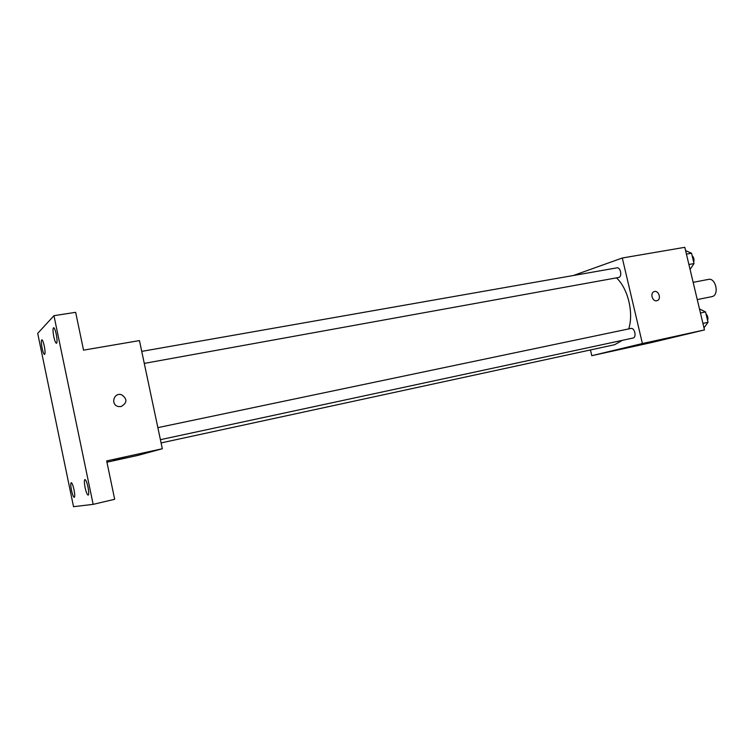 <?xml version="1.0" encoding="UTF-8"?>
<svg xmlns="http://www.w3.org/2000/svg" width="754" height="754" viewBox="0 0 754 754"><rect width="100%" height="100%" fill="white"/><g stroke="black" fill="none" stroke-linecap="round" stroke-linejoin="round"><path stroke-width="1.13" d="M697.252 299.592L712.115 296.595C719.561 295.031 715.81 277.519 708.44 279.404L693.143 282.335M573.332 275.512L622.295 258L684.811 247.312L704.481 329.932L651.597 342.542L591.786 355.69L590.448 349.95M622.295 258L642.399 343.541L704.481 329.932M656.753 300.752C652.408 301.864 649.807 293.033 654.076 291.666C658.515 289.715 661.795 299.215 657.177 300.639L657.177 300.639C661.795 299.225 658.515 289.715 654.067 291.666M161.092 442.918L614.642 344.719L622.333 340.346M628.723 328.914C633.888 312.976 627.997 288.509 616.489 277.877M642.399 343.541L591.786 355.69M144.278 363.4L618.827 277.434C622.455 276.492 620.533 266.954 616.895 267.858L141.733 351.383M160.404 439.686L633.04 338.037C636.876 337.34 634.651 327.415 630.891 328.461L157.859 427.641M635.471 345.596L643.492 343.815L635.471 345.596M643.614 343.777L634.51 345.841M53.958 315.681L93.147 504.36L73.534 506.688L37.7 333.362L53.958 315.681L75.654 312.326L83.543 350.148L139.452 340.582L162.317 448.743L137.812 455.416L106.936 462.202M93.147 504.36L114.674 499.28L106.672 460.93L162.317 448.743M121.064 406.576L118.538 406.566C110.301 405.143 113.6 392.137 121.517 394.719C127.52 398.932 127.369 402.881 121.064 406.576C127.369 402.881 127.52 398.932 121.517 394.719L121.517 394.719C113.6 392.137 110.301 405.143 118.538 406.566M113.826 460.053L125.39 457.527L113.826 460.053M125.701 457.433L113.713 460.091M44.288 346.048C45.193 350.94 45.287 353.749 44.552 354.455C43.798 354.239 42.978 352.156 42.101 348.207C41.197 343.324 41.102 340.525 41.838 339.8C42.592 340.016 43.412 342.099 44.288 346.048M74.024 489.77C74.872 494.228 74.957 496.763 74.278 497.367C73.411 497.093 72.478 494.728 71.479 490.27C70.64 485.821 70.556 483.295 71.225 482.673C72.092 482.946 73.025 485.312 74.024 489.77M87.982 487.046C88.878 491.787 88.934 494.483 88.171 495.142C87.2 494.86 86.173 492.343 85.098 487.612C84.212 482.89 84.146 480.194 84.91 479.525C85.881 479.798 86.898 482.306 87.982 487.046M56.267 334.286C57.229 339.517 57.295 342.523 56.465 343.296C55.617 343.07 54.722 340.883 53.798 336.718C52.827 331.506 52.771 328.499 53.6 327.707C54.448 327.924 55.334 330.111 56.267 334.286M699.476 308.952L705.537 311.911L708.015 322.316L703.982 327.839M700.438 312.985L705.537 311.911M702.926 323.409L708.015 322.316M707.601 320.554C708.317 318.047 707.799 315.851 706.036 313.975M685.603 250.63L691.559 253.231L694.019 263.57L690.07 269.414M686.432 254.126L691.559 253.231M688.902 264.494L694.019 263.57M693.699 262.213C694.396 259.64 693.878 257.463 692.144 255.681"/></g></svg>
